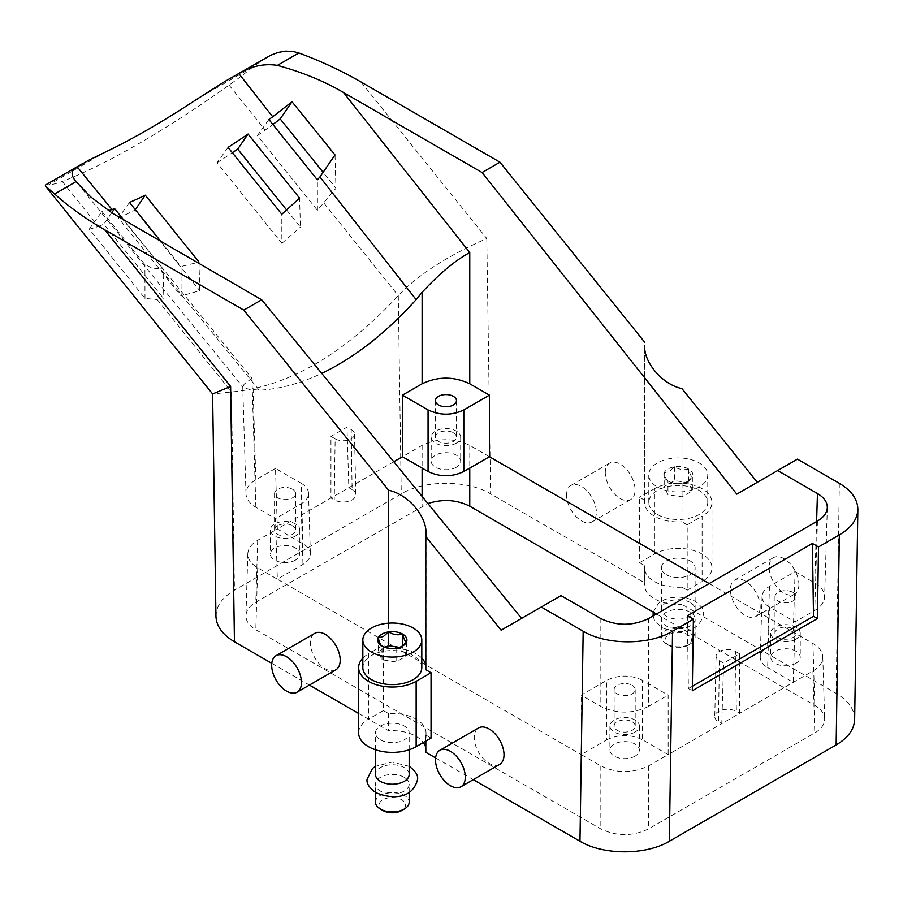 <?xml version="1.0" encoding="UTF-8"?>
<svg xmlns="http://www.w3.org/2000/svg" width="903" height="903" viewBox="0 0 903 903"><rect width="100%" height="100%" fill="white"/><g stroke="black" fill="none" stroke-linecap="round" stroke-linejoin="round"><path stroke-width="0.68" stroke-dasharray="4.51 3.39" d="M656.447 613.995L814.788 705.401C821.064 709.148 824.36 713.618 824.653 718.822C824.653 724.285 821.369 728.981 814.788 732.92L648.478 828.931C632.597 836.438 616.715 836.438 600.834 828.931L255.809 629.73C249.228 625.802 245.943 621.106 245.943 615.643C246.237 610.428 249.521 605.958 255.809 602.222L427.898 503.524M489.426 456.726L469.763 445.371C453.882 437.865 437.989 437.865 422.107 445.371L402.445 456.726M393.798 461.726L277.345 528.955L302.956 543.753C307.675 546.552 310.135 549.904 310.361 553.81C310.361 557.907 307.889 561.429 302.956 564.386L277.345 579.173L257.682 567.818C251.102 563.89 247.806 559.194 247.817 553.731C248.111 548.516 251.395 544.046 257.682 540.31L277.345 528.955L275.505 468.42L301.128 483.218L302.956 543.753M687.206 590.178L702.105 581.577L702.105 516.234L687.206 524.835L687.206 590.178L681.979 587.164L681.979 604.355L836.133 693.357C848.335 700.649 854.509 709.352 854.644 719.488M760.191 606.861A21.062 12.157 60 0 1 755.822 616.501A21.062 12.157 60 0 1 745.291 615.462A21.062 12.157 60 0 1 730.403 589.659A21.062 12.157 60 0 1 734.76 580.019A21.062 12.157 60 0 1 750.991 585.663A21.062 12.157 60 0 1 760.191 606.861M687.206 524.835L681.979 521.81L681.979 388.629M736.814 494.133L797.417 459.13M769.458 607.03C764.525 604.084 762.064 600.563 762.064 596.454C762.29 592.56 764.751 589.196 769.458 586.397L795.08 571.61L814.743 582.954C821.324 586.894 824.608 591.589 824.608 597.052C824.315 602.256 821.03 606.726 814.743 610.473L795.08 621.817L769.458 607.03L767.629 667.565C762.696 664.619 760.236 661.098 760.236 657C760.45 653.095 762.922 649.742 767.629 646.932L793.252 632.145L795.08 571.61M792.958 592.413A10.531 6.084 180 0 1 796.04 596.714A10.531 6.084 180 0 1 789.538 602.335A10.531 6.084 180 0 1 778.059 601.014A10.531 6.084 180 0 1 774.977 596.714A10.531 6.084 180 0 1 781.479 591.093A10.531 6.084 180 0 1 792.958 592.413M681.979 587.164A33.704 19.46 180 0 1 644.573 567.829A33.704 19.46 180 0 1 644.776 565.684L644.776 582.875A33.704 19.46 180 0 0 644.573 585.02A33.704 19.46 180 0 0 681.979 604.355M644.776 349.1L644.776 500.33A33.704 19.46 -0 0 0 644.573 502.474A33.704 19.46 -0 0 0 681.979 521.81M798.907 584.501A21.062 12.157 60 0 1 794.55 594.151A21.062 12.157 60 0 1 778.318 588.508A21.062 12.157 60 0 1 769.119 567.31A21.062 12.157 60 0 1 773.487 557.67A21.062 12.157 60 0 1 792.958 567.31A21.062 12.157 60 0 1 798.907 584.501M435.618 757.922L473.251 779.65M358.615 713.46L388.606 730.775A33.704 19.46 180 0 1 423.349 742.526M425.81 747.977A33.704 19.46 180 0 1 426.024 750.111A33.704 19.46 180 0 1 425.81 752.255M271.792 663.333L309.424 685.061M215.941 616.286C216.088 606.161 222.251 597.459 234.453 590.178L401.259 493.873C424.636 479.798 467.235 479.798 490.622 493.885L644.776 582.875M566.576 495.081A21.062 12.157 60 0 1 570.933 485.442A21.062 12.157 60 0 1 587.164 491.074A21.062 12.157 60 0 1 596.364 512.272A21.062 12.157 60 0 1 591.996 521.923A21.062 12.157 60 0 1 575.764 516.279A21.062 12.157 60 0 1 566.576 495.081M644.776 500.33L639.55 497.316L639.55 562.659L644.776 565.684M456.365 467.223A14.741 8.511 180 0 1 440.292 469.063A14.741 8.511 180 0 1 431.194 461.196A14.741 8.511 180 0 1 435.506 455.18A14.741 8.511 180 0 1 451.579 453.34A14.741 8.511 180 0 1 460.677 461.196A14.741 8.511 180 0 1 456.365 467.223M456.365 443.147A14.741 8.511 180 0 1 440.292 444.987A14.741 8.511 180 0 1 431.194 437.12A14.741 8.511 180 0 1 435.506 431.103A14.741 8.511 180 0 1 451.579 429.264A14.741 8.511 180 0 1 460.677 437.12A14.741 8.511 180 0 1 456.365 443.147M453.385 432.819A10.531 6.084 180 0 1 456.466 437.12A10.531 6.084 180 0 1 449.965 442.741A10.531 6.084 180 0 1 438.486 441.42A10.531 6.084 180 0 1 435.404 437.12A10.531 6.084 180 0 1 441.906 431.51A10.531 6.084 180 0 1 453.385 432.819M639.55 562.659L654.449 554.07A33.704 19.46 180 0 1 691.167 549.848A33.704 19.46 180 0 1 711.97 567.829A33.704 19.46 180 0 1 702.105 581.577M654.449 554.07L654.449 488.715A33.704 19.46 180 0 1 691.167 484.493A33.704 19.46 180 0 1 711.97 502.474A33.704 19.46 180 0 1 702.105 516.234M657.418 514.507A29.483 17.022 0 0 0 689.553 518.198A29.483 17.022 0 0 0 707.76 502.474A29.483 17.022 0 0 0 699.125 490.431A29.483 17.022 0 0 0 666.99 486.74A29.483 17.022 0 0 0 648.783 502.474A29.483 17.022 0 0 0 657.418 514.507M654.449 488.715L639.55 497.316M657.418 486.999A29.483 17.022 0 0 0 689.553 490.69A29.483 17.022 0 0 0 707.76 474.955A29.483 17.022 0 0 0 699.125 462.923A29.483 17.022 0 0 0 666.99 459.232A29.483 17.022 0 0 0 648.783 474.955A29.483 17.022 0 0 0 657.418 486.999M687.206 481.717L688.594 480.915A14.595 8.42 0 0 0 692.364 477.134L687.206 481.717L682.047 483.094A14.595 8.42 0 0 0 688.594 480.915L687.206 481.717M667.96 480.915L667.96 480.915C666.696 480.283 665.432 477.574 664.179 472.777L669.337 471.389L674.496 466.817C679.191 469.628 683.898 470.35 688.594 468.996C689.847 473.793 691.111 476.502 692.364 477.134A14.595 8.42 0 0 0 688.594 468.996A14.595 8.42 0 0 0 674.496 466.817A14.595 8.42 0 0 0 667.96 468.996A14.595 8.42 0 0 0 664.179 472.777A14.595 8.42 0 0 0 667.96 480.915A14.595 8.42 0 0 0 682.047 483.094C677.352 484.448 672.656 483.726 667.96 480.915L667.96 494.675L664.179 486.536L674.496 480.577L688.594 482.755L692.364 490.893L682.047 496.853L667.96 494.675M682.047 483.094L682.047 496.853M692.364 477.134L692.364 490.893M688.594 468.996L688.594 482.755M674.496 466.817L674.496 480.577M664.179 472.777L664.179 486.536M735.448 651.413L739.636 653.828L723.596 663.095L719.398 660.68A11.344 6.547 180 0 1 716.079 655.962A11.344 6.547 180 0 1 723.145 649.979A11.344 6.547 180 0 1 735.448 651.413L736.363 711.417L739.636 713.314L812.914 671.008C819.495 667.069 822.78 662.373 822.78 656.91C822.486 651.706 819.19 647.237 812.914 643.489L709.137 583.575M792.958 628.872A10.531 6.084 180 0 1 796.04 633.172A10.531 6.084 180 0 1 789.538 638.793A10.531 6.084 180 0 1 778.059 637.473A10.531 6.084 180 0 1 774.977 633.172A10.531 6.084 180 0 1 781.479 627.551A10.531 6.084 180 0 1 792.958 628.872M739.636 653.828L739.636 713.314L721.768 723.63L723.596 663.095M795.927 639.189A14.741 8.511 180 0 1 779.865 641.04A14.741 8.511 180 0 1 770.767 633.172A14.741 8.511 180 0 1 775.079 627.156A14.741 8.511 180 0 1 791.152 625.305A14.741 8.511 180 0 1 800.25 633.172A14.741 8.511 180 0 1 795.927 639.189M642.53 680.32C630.61 674.688 618.702 674.688 606.782 680.32L606.782 739.794L581.171 754.592L600.834 765.936C616.715 773.442 632.597 773.442 648.478 765.936L668.141 754.592L668.141 695.107L642.53 680.32L642.53 739.794L668.141 754.592L721.768 723.63L718.483 721.734A12.642 7.292 180 0 1 714.781 716.485A12.642 7.292 180 0 1 722.66 709.826A12.642 7.292 180 0 1 736.363 711.417M648.478 618.589L648.478 706.462L668.141 695.107M795.08 621.817L793.252 682.352L767.629 667.565M795.927 663.265A14.741 8.511 180 0 1 779.865 665.116A14.741 8.511 180 0 1 770.767 657.249A14.741 8.511 180 0 1 775.079 651.232A14.741 8.511 180 0 1 791.152 649.381A14.741 8.511 180 0 1 800.25 657.249A14.741 8.511 180 0 1 795.927 663.265M632.1 685.275A10.531 6.084 180 0 1 635.193 689.576A10.531 6.084 180 0 1 628.691 695.197A10.531 6.084 180 0 1 617.212 693.876A10.531 6.084 180 0 1 614.13 689.576A10.531 6.084 180 0 1 620.632 683.966A10.531 6.084 180 0 1 632.1 685.275M648.478 706.462C632.597 713.968 616.715 713.968 600.834 706.462L581.171 695.107L606.782 680.32M275.505 468.42L255.842 479.775C249.273 483.703 245.977 488.399 245.988 493.873C246.282 499.077 249.567 503.547 255.842 507.283L275.505 518.638L277.345 579.173L581.171 754.592L581.171 695.107M129.513 202.475L118.383 217.984L181.074 295.97L181.018 266.543L197.215 262.559M198.976 262.017L199.777 290.698L181.074 295.97M228.064 147.381L217.059 162.721L281.871 243.347L281.804 214.237M425.81 669.71A33.704 19.46 -0 0 0 426.024 667.565A33.704 19.46 -0 0 0 425.81 665.432M421.803 658.152A33.704 19.46 -0 0 0 388.606 648.23L388.606 623.16M265.99 57.713L253.032 66.856A97.208 20.543 141.2 0 1 229.069 85.142A337 71.213 141.2 0 1 62.262 181.447A97.208 20.543 -38.8 0 1 48.864 184.731L45.364 185.081M501.12 630.204L561.034 595.619M380.4 739.794A16.852 9.73 0 0 0 398.765 741.905A16.852 9.73 0 0 0 409.172 732.92A16.852 9.73 0 0 0 404.228 726.035A16.852 9.73 0 0 0 385.874 723.935A16.852 9.73 0 0 0 375.467 732.92A16.852 9.73 0 0 0 380.4 739.794M358.615 732.92A33.704 19.46 180 0 1 368.492 719.16L368.492 653.806L383.38 645.216L383.38 710.559L368.492 719.16M383.38 710.559L388.606 713.584A33.704 19.46 180 0 1 426.024 732.92A33.704 19.46 180 0 1 425.81 735.065L431.047 738.078M499.652 764.401A21.062 12.157 60 0 1 489.121 763.362A21.062 12.157 60 0 1 474.233 737.559A21.062 12.157 60 0 1 478.59 727.92M255.842 507.283L251.948 378.334L123.158 219.801M251.948 378.334L244.228 384.057L242.851 386.845L247.49 388.821L259.217 390.22C279.433 389.137 300.27 383.527 321.728 373.379M259.217 390.22L160.418 268.959L152.122 268.01L144.92 264.602L101.949 211.46L108.586 210.67M360.907 81.913L486.796 238.527C466.241 247.636 425.347 266.927 398.279 295.653C343.084 354.89 287.481 386.992 231.473 391.958L212.623 393.979M335.826 669.812A21.062 12.157 60 0 1 319.594 664.168A21.062 12.157 60 0 1 310.406 642.981A21.062 12.157 60 0 1 314.763 633.33M687.307 615.688L688.402 688.549L692.296 690.795M692.364 686.257L688.402 688.549M217.059 162.721A337 71.213 141.2 0 0 232.342 152.697M425.81 735.065L425.81 741.092M160.994 241.643L181.018 266.543M160.418 268.959L163.014 268.834L163.861 298.893L157.167 299.514L231.473 391.958L234.453 590.178M123.982 220.276L163.014 268.834M118.383 217.984A337 71.213 141.2 0 0 134.987 210.106L199.777 290.698M388.606 713.584L388.606 730.775M268.891 119.512L257.355 135.597L317.416 210.32L335.95 188.287L323.455 172.744M257.355 135.597A337 71.213 141.2 0 0 265.189 130.077A97.208 20.543 141.2 0 0 272.875 124.479M286.68 210.049L300.406 227.138L299.593 198.141M62.262 181.447L98.382 226.382A97.208 20.543 -38.8 0 1 89.273 229.136L144.988 298.441L157.167 299.514M362.825 658.152A33.704 19.46 180 0 1 368.492 653.806M292.527 489.234A10.531 6.084 180 0 1 295.62 493.535A10.531 6.084 180 0 1 289.118 499.145A10.531 6.084 180 0 1 277.639 497.824A10.531 6.084 180 0 1 274.557 493.535A10.531 6.084 180 0 1 281.059 487.913A10.531 6.084 180 0 1 292.527 489.234M301.128 483.218C305.846 486.017 308.307 489.37 308.533 493.275C308.533 497.372 306.061 500.894 301.128 503.851L275.505 518.638M421.803 667.565A29.483 17.022 0 0 0 413.168 655.533A29.483 17.022 0 0 0 381.032 651.842A29.483 17.022 0 0 0 362.825 667.565M388.606 648.23L383.38 645.216M281.871 243.347L300.406 227.138M605.292 472.72A21.062 12.157 60 0 1 609.66 463.081A21.062 12.157 60 0 1 625.892 468.725A21.062 12.157 60 0 1 635.08 489.923A21.062 12.157 60 0 1 630.723 499.562A21.062 12.157 60 0 1 614.491 493.918A21.062 12.157 60 0 1 605.292 472.72M335.013 154.944L335.95 188.287M317.416 210.32L317.348 179.799M98.382 226.382A337 71.213 141.2 0 0 103.834 224.226L163.861 298.893M404.228 777.336A16.852 9.73 0 0 0 385.874 775.225A16.852 9.73 0 0 0 375.467 784.222A16.852 9.73 0 0 0 380.4 791.096A16.852 9.73 0 0 0 398.765 793.206A16.852 9.73 0 0 0 409.172 784.222A16.852 9.73 0 0 0 404.228 777.336M375.467 802.191A16.852 9.73 180 0 1 385.874 793.206A16.852 9.73 180 0 1 404.228 795.317A16.852 9.73 180 0 1 409.172 802.191M382.962 810.555A13.229 7.642 180 0 1 382.962 799.742A13.229 7.642 180 0 1 401.677 799.742A13.229 7.642 180 0 1 401.677 810.555M401.914 646.401L402.636 646.006L402.636 647.857L406.418 655.996L396.101 661.944L382.003 659.766L378.222 651.627L385.423 647.474M402.636 646.006L396.101 648.185C391.394 649.539 386.698 648.817 382.003 646.006L382.003 659.766M396.101 648.185L396.101 661.944M399.544 647.372L402.636 647.857M406.418 642.236L406.418 655.996M378.222 637.868L378.222 651.627M409.172 774.492A16.852 9.73 0 0 0 404.228 767.606A16.852 9.73 0 0 0 385.874 765.496A16.852 9.73 0 0 0 375.467 774.492M635.08 756.138A14.741 8.511 180 0 1 619.018 757.978A14.741 8.511 180 0 1 609.909 750.111A14.741 8.511 180 0 1 614.232 744.095A14.741 8.511 180 0 1 630.294 742.255A14.741 8.511 180 0 1 639.403 750.111A14.741 8.511 180 0 1 635.08 756.138M606.782 739.794C618.702 734.162 630.61 734.162 642.53 739.794M635.08 732.062A14.741 8.511 180 0 1 619.018 733.902A14.741 8.511 180 0 1 609.909 726.035A14.741 8.511 180 0 1 614.232 720.018A14.741 8.511 180 0 1 630.294 718.178A14.741 8.511 180 0 1 639.403 726.035A14.741 8.511 180 0 1 635.08 732.062M632.1 721.734A10.531 6.084 180 0 1 635.193 726.035A10.531 6.084 180 0 1 628.691 731.656A10.531 6.084 180 0 1 617.212 730.335A10.531 6.084 180 0 1 614.13 726.035A10.531 6.084 180 0 1 620.632 720.425A10.531 6.084 180 0 1 632.1 721.734M352.102 489.573L348.829 487.688L347 427.153L330.961 436.409L330.961 498.004L334.234 499.89A12.642 7.292 -0 0 0 348.073 501.458A12.642 7.292 -0 0 0 355.805 494.641A12.642 7.292 -0 0 0 352.102 489.573L351.188 429.568L347 427.153M295.507 560.086A14.741 8.511 180 0 1 279.445 561.926A14.741 8.511 180 0 1 270.347 554.07A14.741 8.511 180 0 1 274.659 548.042A14.741 8.511 180 0 1 290.732 546.202A14.741 8.511 180 0 1 299.83 554.07A14.741 8.511 180 0 1 295.507 560.086M295.507 536.01A14.741 8.511 180 0 1 279.445 537.849A14.741 8.511 180 0 1 270.347 529.993A14.741 8.511 180 0 1 274.659 523.966A14.741 8.511 180 0 1 290.732 522.126A14.741 8.511 180 0 1 299.83 529.993A14.741 8.511 180 0 1 295.507 536.01M292.527 525.693A10.531 6.084 180 0 1 295.62 529.993A10.531 6.084 180 0 1 289.118 535.603A10.531 6.084 180 0 1 277.639 534.283A10.531 6.084 180 0 1 274.557 529.993A10.531 6.084 180 0 1 281.059 524.372A10.531 6.084 180 0 1 292.527 525.693M111.724 212.769L103.834 224.226M89.273 229.136L101.949 211.46M666.358 574.703A16.852 9.73 0 0 0 684.722 576.814A16.852 9.73 0 0 0 695.118 567.829A16.852 9.73 0 0 0 690.185 560.944A16.852 9.73 0 0 0 671.821 558.833A16.852 9.73 0 0 0 661.425 567.829A16.852 9.73 0 0 0 666.358 574.703M351.188 429.568A11.344 6.547 180 0 1 354.518 434.117A11.344 6.547 180 0 1 347.576 440.235A11.344 6.547 180 0 1 335.148 438.835L334.234 499.89M144.988 298.441L144.92 264.602M330.961 436.409L335.148 438.835M690.185 612.245A16.852 9.73 0 0 0 671.821 610.135A16.852 9.73 0 0 0 661.425 619.119A16.852 9.73 0 0 0 666.358 626.005A16.852 9.73 0 0 0 684.722 628.104A16.852 9.73 0 0 0 695.118 619.119A16.852 9.73 0 0 0 690.185 612.245M666.358 643.974L666.358 643.974A16.852 9.73 180 0 1 661.425 637.1A16.852 9.73 180 0 1 671.821 628.116A16.852 9.73 180 0 1 690.185 630.226A16.852 9.73 180 0 1 695.118 637.1A16.852 9.73 180 0 1 690.185 643.974A16.852 9.73 180 0 1 666.358 643.974L668.92 645.453A13.229 7.642 180 0 1 668.92 634.651A13.229 7.642 180 0 1 687.635 634.651A13.229 7.642 180 0 1 687.635 645.453A13.229 7.642 180 0 1 668.92 645.453L666.358 643.974M690.185 602.515A16.852 9.73 0 0 0 671.821 600.405A16.852 9.73 0 0 0 661.425 609.39A16.852 9.73 0 0 0 666.358 616.275A16.852 9.73 0 0 0 684.722 618.386A16.852 9.73 0 0 0 695.118 609.39A16.852 9.73 0 0 0 690.185 602.515M257.682 540.31L255.809 602.222M422.107 445.371L422.107 468.081M422.107 496.424L422.107 506.211M836.133 693.357L839.338 483.331M769.458 586.397L767.629 646.932M486.796 238.527L490.622 493.885M257.682 567.818L255.809 629.73M817.452 521.042L814.743 610.473M719.398 660.68L718.483 721.734M105.617 151.952L48.864 184.731M253.032 66.856L196.267 99.623M324.019 203.254L398.279 295.653L401.259 493.873M600.834 618.589L600.834 706.462M229.069 85.142L265.189 130.077M812.914 671.008L814.788 732.92M648.478 765.936L648.478 828.931M600.834 765.936L600.834 828.931M812.914 643.489L814.788 705.401M469.763 445.371L469.763 468.081M816.605 521.528L814.743 582.954M301.128 503.851L302.956 564.386M255.842 479.775L253.133 389.859M644.573 567.829L644.573 585.02M644.573 502.474L644.573 345.657M755.822 616.501L794.55 594.151M431.194 437.12L431.194 461.196M711.97 502.474L711.97 567.829M456.466 400.661L456.466 437.12M247.817 553.731L245.943 615.643M707.76 502.474L707.76 474.955M435.404 400.661L435.404 437.12M648.783 502.474L648.783 474.955M734.76 580.019L773.487 557.67M460.677 437.12L460.677 461.196M762.064 596.454L760.236 657M796.04 596.714L796.04 633.172M716.079 655.962L714.781 716.485M770.767 633.172L770.767 657.249M774.977 596.714L774.977 633.172M800.25 633.172L800.25 657.249M426.024 667.565L426.024 533.221M77.353 183.174L242.997 387.082M426.024 732.92L426.024 750.111M570.933 485.442L609.66 463.081M375.467 792.394L375.467 784.222M375.467 749.772L375.467 732.92M409.172 766.308L392.128 762.087L375.467 766.308M409.172 792.394L409.172 784.222M409.172 749.772L409.172 732.92M591.996 521.923L630.723 499.562M609.909 726.035L609.909 750.111M635.193 689.576L635.193 726.035M822.78 656.91L824.653 718.822M614.13 689.576L614.13 726.035M639.403 726.035L639.403 750.111M270.347 529.993L270.347 554.07M295.62 493.535L295.62 529.993M308.533 493.275L310.361 553.81M245.988 493.873L242.738 386.394M354.518 434.117L355.805 494.641M827.317 507.621L824.608 597.052M661.425 637.1L661.425 619.119M661.425 609.39L661.425 567.829M653.106 615.925L654.551 620.406L661.707 627.472C674.597 633.251 698.042 636.062 703.55 614.254C704.137 610.056 701.236 605.653 694.836 601.048L686.303 597.842L678.255 596.996L670.308 597.831L664.156 599.806L658.445 603.339L653.185 612.099M695.118 637.1L695.118 619.119M687.635 645.453L690.185 643.974M274.557 493.535L274.557 529.993M695.118 609.39L695.118 567.829M299.83 529.993L299.83 554.07"/><path stroke-width="1.35" d="M428.067 409.928L402.445 395.142L422.107 383.786C437.989 376.28 453.882 376.28 469.763 383.786L489.426 395.142L463.803 409.928C451.895 415.561 439.975 415.561 428.067 409.928L428.067 471.524L402.445 456.726L393.798 461.726M644.776 349.1L644.573 345.657C644.087 363.153 662.768 384.599 681.979 388.629L757.29 482.304M422.107 383.786L422.107 292.301C439.659 273.417 455.541 260.177 469.763 252.58L343.558 92.546L482.089 172.529L736.814 494.133L797.417 459.13L839.338 483.331C851.54 490.622 857.715 499.325 857.85 509.461C857.432 519.338 851.258 527.837 839.35 534.926L818.502 546.97L812.418 543.459L687.307 615.688L693.391 619.198L692.296 690.795L817.407 618.566L813.501 616.32L692.364 686.257M427.898 503.524C442.933 498.817 456.884 499.72 469.763 506.211L656.447 613.995M857.85 509.461L854.644 719.488C854.227 729.364 848.064 737.853 836.144 744.952L669.337 841.257C645.95 855.344 603.351 855.333 579.974 841.257L473.251 779.65M425.81 741.092L425.81 752.255L435.618 757.922M423.349 742.526A33.704 19.46 180 0 1 425.81 747.977M388.606 623.16L388.606 490.239L243.799 310.101L104.737 229.813C85.243 218.515 68.538 206.573 54.631 193.987L45.432 186.007L212.611 393.968L215.941 616.286C216.359 626.174 222.533 634.674 234.453 641.773L271.792 663.333M309.424 685.061L358.615 713.46M428.067 471.524C439.975 477.145 451.895 477.145 463.803 471.524L489.426 456.726L489.426 395.142M521.595 618.386L261.689 299.773L112.661 213.379L90.853 197.023L76.1 181.593C70.468 175.114 70.874 170.238 77.297 166.942L88.483 160.35L105.617 151.952A307.517 64.982 141.2 0 0 196.267 99.623L224.971 81.417L270.776 55.207L278.124 52.442L285.619 51.121L293.057 51.46L298.848 52.984C320.655 61.02 341.345 70.66 360.907 81.913L499.969 162.201L644.776 342.35M453.385 396.361A10.531 6.084 180 0 1 456.466 400.661A10.531 6.084 180 0 1 449.965 406.282A10.531 6.084 180 0 1 438.486 404.962A10.531 6.084 180 0 1 435.404 400.661A10.531 6.084 180 0 1 441.906 395.051A10.531 6.084 180 0 1 453.385 396.361M402.445 395.142L402.445 456.726M777.641 470.553L817.452 493.535C824.033 497.463 827.317 502.158 827.317 507.621C827.013 512.836 823.728 517.306 817.452 521.042L648.478 618.589C632.597 626.106 616.715 626.106 600.834 618.589L561.034 595.619L501.12 630.204L425.81 536.529L426.024 533.221C426.498 515.715 407.829 494.268 388.606 490.239M197.215 262.559L198.976 262.017L145.259 195.183L135.292 209.665M248.065 134.039A307.517 64.982 141.2 0 1 228.064 147.381L281.804 214.237L299.593 198.141L248.065 134.039L237.692 149.108L286.68 210.049M425.81 665.432A33.704 19.46 -0 0 0 421.803 658.152M431.047 672.724L416.148 681.325A33.704 19.46 180 0 1 379.418 685.546A33.704 19.46 180 0 1 358.615 667.565L358.615 732.92A33.704 19.46 180 0 0 379.418 750.89A33.704 19.46 180 0 0 416.148 746.679L431.047 738.078L431.047 672.724L425.81 669.71L425.81 536.529M439.874 750.28L478.59 727.92A21.062 12.157 60 0 1 494.821 733.563A21.062 12.157 60 0 1 504.021 754.761A21.062 12.157 60 0 1 499.652 764.401L460.936 786.761A21.062 12.157 60 0 1 444.705 781.118A21.062 12.157 60 0 1 435.506 759.92A21.062 12.157 60 0 1 439.874 750.28A21.062 12.157 60 0 1 459.345 759.92A21.062 12.157 60 0 1 465.293 777.111A21.062 12.157 60 0 1 460.936 786.761M108.586 210.67L112.017 209.552A307.517 64.982 141.2 0 0 114.591 208.593L123.982 220.276M212.611 393.968L230.626 386.428L234.453 641.773M276.047 655.691L314.763 633.33A21.062 12.157 60 0 1 330.995 638.974A21.062 12.157 60 0 1 340.194 660.172A21.062 12.157 60 0 1 335.826 669.812L297.11 692.172A21.062 12.157 60 0 1 280.878 686.528A21.062 12.157 60 0 1 271.679 665.33A21.062 12.157 60 0 1 276.047 655.691A21.062 12.157 60 0 1 292.279 661.335A21.062 12.157 60 0 1 301.467 682.533A21.062 12.157 60 0 1 297.11 692.172M813.501 616.32L812.418 543.459M232.342 152.697A337 71.213 141.2 0 0 237.692 149.108M243.799 310.101L261.689 299.773M541.258 607.03L583.169 631.231C606.556 645.318 649.155 645.318 672.543 631.242L669.337 841.257M145.259 195.183A307.517 64.982 141.2 0 1 129.513 202.475L160.994 241.643M228.301 79.475L238.889 73.64L272.717 116.78A307.517 64.982 141.2 0 1 268.891 119.512L317.348 179.799L319.91 176.954L416.136 299.627C385.852 333.117 354.382 357.701 321.728 373.379M272.875 124.479A97.208 20.543 141.2 0 0 280.178 118.914L323.455 172.744M45.432 186.007L45.364 185.081L83.053 163.33M358.615 667.565A33.704 19.46 180 0 1 362.825 658.152M362.825 640.046L362.825 667.565A29.483 17.022 0 0 0 371.472 679.609A29.483 17.022 0 0 0 403.607 683.3A29.483 17.022 0 0 0 421.803 667.565L421.803 640.046A29.483 17.022 0 0 0 413.168 628.014A29.483 17.022 0 0 0 381.032 624.323A29.483 17.022 0 0 0 362.825 640.046A29.483 17.022 0 0 0 371.472 652.09A29.483 17.022 0 0 0 403.607 655.781A29.483 17.022 0 0 0 421.803 640.046M272.717 116.78L292.008 101.746L280.178 118.914M292.008 101.746L335.013 154.944L319.91 176.954M409.172 792.394L409.172 802.191A16.852 9.73 180 0 1 404.228 809.077L401.677 810.555A13.229 7.642 180 0 1 382.962 810.555L380.4 809.077A16.852 9.73 180 0 1 375.467 802.191L375.467 792.394M382.003 646.006L382.003 646.006C380.739 645.374 379.486 642.665 378.222 637.868L383.38 636.491L388.538 631.908C393.245 634.719 397.941 635.452 402.636 634.098C403.901 638.884 405.154 641.604 406.418 642.236A14.595 8.42 0 0 0 402.636 634.098A14.595 8.42 0 0 0 388.538 631.908A14.595 8.42 0 0 0 382.003 634.098A14.595 8.42 0 0 0 378.222 637.868A14.595 8.42 0 0 0 382.003 646.006A14.595 8.42 0 0 0 396.101 648.185A14.595 8.42 0 0 0 402.636 646.006L402.636 646.006A14.595 8.42 0 0 0 406.418 642.236L401.259 646.808M385.423 647.474L388.538 645.668L399.544 647.372M402.636 634.098L402.636 646.006M388.538 631.908L388.538 645.668M375.467 749.772L375.467 774.492A16.852 9.73 0 0 0 380.4 781.366A16.852 9.73 0 0 0 398.765 783.477A16.852 9.73 0 0 0 409.172 774.492L409.172 749.772M404.228 809.077A16.852 9.73 180 0 1 380.4 809.077L382.962 810.555M817.407 618.566L818.502 546.97M709.137 583.575L489.426 456.726M693.391 619.198L672.543 631.242M482.089 172.529L499.969 162.201M343.558 92.546C324.279 81.202 302.223 72.15 277.379 65.377C264.082 63.334 251.248 66.088 238.889 73.64M114.591 208.593L111.724 212.769M422.107 292.301L416.136 299.627M422.107 468.081L422.107 496.424M463.803 409.928L463.803 471.524M112.017 209.552L77.297 166.942M583.169 631.231L579.974 841.257M104.737 229.813L230.626 386.428M416.148 746.679L416.148 681.325M469.763 468.081L469.763 506.211M836.144 744.952L839.35 534.926M817.452 493.535L816.605 521.528M469.763 383.786L469.763 252.58M298.848 52.984L277.379 65.377M76.1 181.593L54.631 193.987M375.467 766.308L372.499 768.43L367.047 779.357C366.449 783.556 369.361 787.958 375.75 792.563C388.64 798.354 412.084 801.153 417.592 779.357C418.191 775.146 415.278 770.744 408.878 766.139M653.185 612.099L653.106 615.925"/></g></svg>
